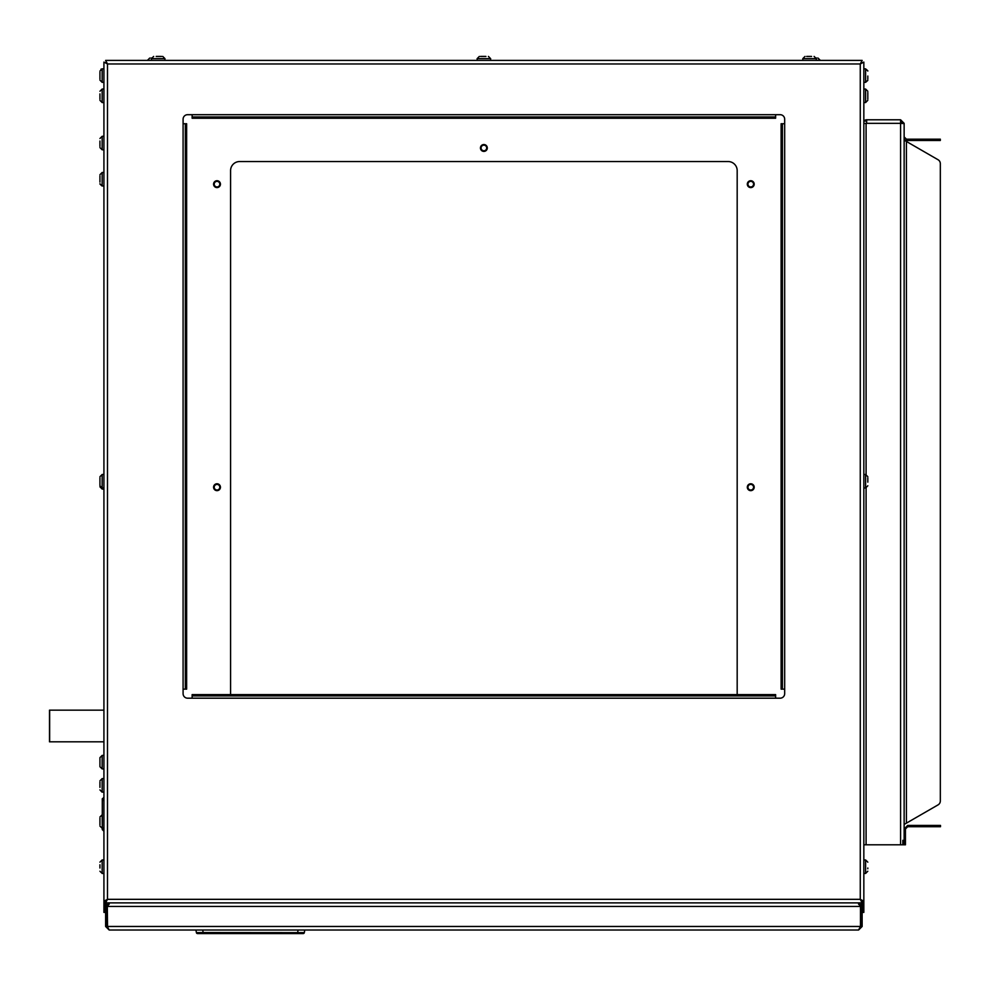 <?xml version="1.0" encoding="UTF-8"?>
<svg xmlns="http://www.w3.org/2000/svg" width="990" height="990" viewBox="0 0 990 990"><rect width="100%" height="100%" fill="white"/><g stroke="black" fill="none" stroke-linecap="round" stroke-linejoin="round"><path stroke-width="1.49" d="M862.154 60.402L860.273 63.966L862.154 60.402L105.608 60.402L107.489 63.966L105.608 60.402M780.157 114.692L187.605 114.692A4.529 4.529 0 0 0 183.088 119.208L183.088 693.668A4.529 4.529 0 0 0 187.605 698.185L780.157 698.185A4.529 4.529 0 0 0 784.674 693.668L784.674 119.208A4.529 4.529 0 0 0 780.157 114.692M775.628 698.185L775.628 695.921L743.391 695.921L743.391 694.621L775.628 694.621L775.628 695.921M192.134 695.921L192.134 694.621L224.359 694.621L224.359 695.921L192.134 695.921L192.134 698.185M224.359 694.621L743.391 694.621M224.359 695.921L743.391 695.921M784.674 123.738L782.409 123.738L782.409 155.962L781.11 155.962L781.11 123.738L782.409 123.738M782.409 689.139L781.11 689.139L781.11 656.902L782.409 656.902L782.409 689.139L784.674 689.139M781.11 656.902L781.11 155.962M782.409 656.902L782.409 155.962M192.134 114.692L192.134 116.944L775.628 116.944L775.628 114.692M224.359 116.944L224.359 118.243L192.134 118.243L192.134 116.944M775.628 116.944L775.628 118.243L743.391 118.243L743.391 116.944M224.359 118.243L743.391 118.243M183.088 689.139L185.34 689.139L185.34 123.738L183.088 123.738M185.34 656.902L186.64 656.902L186.64 689.139L185.34 689.139M185.34 123.738L186.64 123.738L186.64 155.962L185.34 155.962M186.64 656.902L186.64 155.962M860.273 63.966L863.837 62.085L860.273 63.966L107.489 63.966L107.489 899.328L103.925 901.197L107.489 899.328L860.273 899.328L862.154 902.88L860.273 899.328L860.273 63.966M863.837 62.085L863.837 901.197L860.273 899.328L863.837 901.197L863.837 912.396L862.538 912.396L862.538 910.144L863.837 910.144M103.925 62.085L107.489 63.966L103.925 62.085L103.925 910.144L105.225 910.144L105.225 901.754M105.608 902.88L107.489 899.328L105.608 902.88L862.154 902.88M106.264 900.219A3.564 3.564 0 0 1 106.14 900.083L106.759 900.628M861.003 900.628L861.622 900.083M106.92 926.467L105.621 926.467L105.621 906.444L106.92 906.444L106.92 926.467L107.984 928.385L107.019 927.135M860.459 905.182L860.459 906.444L107.304 906.444L109.568 902.88L858.194 902.88L860.459 906.444L860.459 926.467L858.577 930.018L862.141 926.467L862.141 906.444L858.577 903.004M859.778 928.385L860.842 926.467L860.842 906.444L862.141 906.444M107.304 905.182L107.539 927.16M858.577 930.018L109.185 930.018L107.304 926.467L860.459 926.467M105.621 926.467L109.185 930.018M862.141 926.467L860.842 926.467M860.731 927.135L860.001 927.803L860.223 927.147M860.842 906.444L858.577 904.179M109.185 903.004L105.621 906.444M109.185 904.179L106.92 906.444M105.707 900.405A2.265 2.265 0 0 0 106.475 901.024M104.692 901.197A3.564 3.564 0 0 0 105.608 902.026M737.179 694.621L737.179 170.589A9.046 9.046 0 0 0 728.133 161.543L239.629 161.543A9.046 9.046 0 0 0 230.583 170.589L230.583 694.621M862.29 62.655A3.564 3.564 0 0 0 861.35 62.197M862.538 901.16L862.538 910.144M105.225 910.144L105.621 912.396M105.225 912.396L103.925 912.396L103.925 910.144M106.413 62.197A3.564 3.564 0 0 0 105.472 62.655M861.56 904.501A3.564 3.564 0 0 0 861.003 902.88M106.759 902.88A3.564 3.564 0 0 0 106.202 904.501M863.837 121.089L866.658 121.089L866.089 119.79L900.591 119.79L904.142 123.342L902.843 123.342L900.591 121.089M863.837 844.804L904.142 844.804L904.142 123.602L900.591 123.342L900.591 119.79M866.658 119.79L866.658 123.342L900.591 123.342L900.591 844.804M940.327 163.659L940.327 800.947L940.327 163.659A4.529 4.529 0 0 0 938.074 159.749L904.142 140.159M938.074 804.87L906.407 823.148L938.074 804.87A4.529 4.529 0 0 0 940.327 800.947M904.142 824.447L906.407 823.148L906.407 141.459M902.843 840.287L902.843 844.804M866.658 123.342L863.837 123.515M863.837 120.594L866.089 119.79M938.074 139.182L940.327 139.182L940.327 140.481L938.074 140.481L938.074 139.182L906.407 139.182L904.142 136.917L904.142 123.342M906.407 139.182L906.407 140.481L904.142 139.664M938.074 140.481L906.407 140.481M905.442 828.976L904.142 828.976L907.706 825.413L907.706 826.712L905.442 828.976L905.442 833.493L904.142 833.493L904.142 840.287L905.442 840.287L905.442 844.804L904.142 844.804M905.442 833.493L905.442 840.287M907.706 826.712L937.109 826.712L937.109 825.413L940.5 825.413L940.5 826.712L937.109 826.712M907.706 825.413L937.109 825.413M304.784 930.018L304.326 932.642L304.784 930.018M200.5 930.018L195.946 930.018L196.404 932.642L195.946 930.018L202.715 930.018L203.16 932.555L304.326 932.642A1.126 1.126 10 0 1 303.212 933.57A1.126 1.126 10 0 0 304.326 932.642M210.202 933.57L290.664 933.57M199.733 933.57L303.212 933.57L297.582 933.57L298.027 930.018M197.517 933.57L196.404 932.642L203.16 932.555L203.16 933.57L197.517 933.57L196.404 932.642A1.126 1.126 170 0 0 197.517 933.57M102.799 828.42L103.925 831.229L102.292 829.595L102.292 798.942L103.925 797.321L102.292 798.942L102.799 800.13L102.304 798.757M103.925 827.974L103.245 828.123M103.925 768.921L102.156 768.921L99.941 766.718L99.941 757.635L99.941 759.305L99.941 757.635L102.156 755.42L99.941 757.635M99.941 763.971L99.941 763.166M99.941 761.149L99.941 759.33M867.809 868.02L867.809 868.737M806.664 56.43L811.59 56.43M810.55 56.43L808.187 56.43M99.941 787.384L99.941 781.989M99.941 783.325L99.941 783.981M99.941 784.983L99.941 784.327M816.218 58.051L816.849 58.051M753.464 184.858A2.797 2.797 0 0 1 748.787 186.157A2.797 2.797 0 0 1 749.999 181.455A2.797 2.797 0 0 1 753.464 184.858M754.083 185.006A3.44 3.44 0 0 1 748.341 186.615A3.44 3.44 0 0 1 749.826 180.848A3.44 3.44 0 0 1 754.083 185.006M867.809 76.044L867.809 79.089M156.197 56.43L161.58 56.43M158.561 56.43L156.841 56.43M480.509 56.43L485.917 56.43M481.87 56.43L482.514 56.43M99.941 182.111L99.941 175.874M99.941 146.421L99.941 141.025M99.941 145.926L99.941 145.084M99.941 824.905L99.941 818.173M99.941 819.51L99.941 820.166M99.941 824.41L99.941 823.569M99.941 485.174L99.941 477.749M219.718 487.909A2.797 2.797 0 0 1 215.053 489.221A2.797 2.797 0 0 1 216.253 484.518A2.797 2.797 0 0 1 219.718 487.909M220.337 488.07A3.44 3.44 0 0 1 214.607 489.666A3.44 3.44 0 0 1 216.08 483.9A3.44 3.44 0 0 1 220.337 488.07M219.718 184.858A2.797 2.797 0 0 1 215.053 186.157A2.797 2.797 0 0 1 216.253 181.455A2.797 2.797 0 0 1 219.718 184.858M220.337 185.006A3.44 3.44 0 0 1 214.607 186.615A3.44 3.44 0 0 1 216.08 180.848A3.44 3.44 0 0 1 220.337 185.006M486.597 148.673A2.797 2.797 0 0 1 481.92 149.973A2.797 2.797 0 0 1 483.12 145.27A2.797 2.797 0 0 1 486.597 148.673M487.204 148.822A3.44 3.44 0 0 1 481.474 150.43A3.44 3.44 0 0 1 482.959 144.664A3.44 3.44 0 0 1 487.204 148.822M753.464 487.909A2.797 2.797 0 0 1 748.787 489.221A2.797 2.797 0 0 1 749.999 484.518A2.797 2.797 0 0 1 753.464 487.909M754.083 488.07A3.44 3.44 0 0 1 748.341 489.666A3.44 3.44 0 0 1 749.826 483.9A3.44 3.44 0 0 1 754.083 488.07M99.941 868.02L99.941 864.777M99.941 865.384L99.941 866.993M150.913 58.051L151.532 58.051M867.809 77.567L867.809 76.094M867.797 70.748L865.607 68.855L865.607 82.343L867.797 80.438M99.941 79.089L99.941 72.109M867.809 92.392L867.809 99.198M867.809 92.85L867.809 94.483M867.809 97.837L867.809 97.119M867.809 477.848L867.809 482.142M99.941 484.654L99.941 482.563M99.941 479.333L99.941 481.536M99.941 99.198L99.941 93.877M99.941 97.119L99.941 97.837M49.5 741.819L49.5 710.152L103.925 710.152L49.648 710.152L49.648 741.819L103.925 741.819M746.596 694.621L746.596 695.921M221.166 695.921L221.166 694.621M746.596 116.944L746.596 118.243M221.166 118.243L221.166 116.944M782.409 660.107L781.11 660.107M781.11 152.769L782.409 152.769M186.64 660.107L185.34 660.107M185.34 152.769L186.64 152.769M866.089 123.342L866.089 474.557M866.089 487.946L866.089 844.804M297.582 933.57L203.16 933.57M99.941 766.718L102.156 768.921L102.156 755.42L103.925 755.42M863.837 859.951L865.607 859.951L865.607 873.44L867.809 871.237M802.803 60.402L802.803 58.633L816.304 58.633L814.102 56.43M103.925 792.099L102.156 792.099L102.156 778.61L99.941 780.813L102.156 778.61L103.925 778.61M816.304 60.254L820.227 60.254L818.012 58.051M151.458 60.402L151.458 58.633L164.959 58.633L162.744 56.43M477.131 60.402L477.131 58.633L490.632 58.633L488.417 56.43M103.925 185.984L102.156 185.984L102.156 172.483L99.941 174.698L102.156 172.483L103.925 172.483M103.925 149.799L102.156 149.799L102.156 136.298L99.941 138.513M102.292 828.284L102.156 814.795L99.941 816.998M103.925 489.048L102.156 489.048L102.156 474.495L99.941 476.71M103.925 873.44L102.156 873.44L102.156 859.951L99.941 862.154M147.535 60.402L151.458 60.254M865.607 68.855L867.809 71.057L865.607 68.855L863.837 68.855M103.925 82.343L102.156 82.343L102.156 68.855L99.941 71.057L102.156 68.855L100.955 69.201M863.837 89.05L865.607 89.05L865.607 102.552L867.809 100.337M863.837 474.495L865.607 474.495L865.607 487.996L867.809 485.793M103.925 102.552L102.156 102.552L102.156 89.05L99.941 91.253M103.925 800.576L103.245 800.427M102.799 800.13L102.292 798.942M865.607 859.951L867.809 862.154M863.837 873.44L865.607 873.44M802.803 58.633L805.019 56.43M816.304 60.402L816.304 58.633M102.156 792.099L99.941 789.896L102.007 792.099M151.458 58.633L153.66 56.43M164.959 60.402L164.959 58.633M477.131 58.633L479.333 56.43M490.632 60.402L490.632 58.633M102.156 489.048L99.941 486.832L102.156 489.048M99.965 184.053L102.007 185.984M102.156 185.984L99.941 183.781M102.156 149.799L99.941 147.597M103.925 136.298L102.156 136.298M102.156 828.284L99.941 826.081M102.156 873.44L99.941 871.237M103.925 859.951L102.156 859.951M147.535 60.254L149.738 58.051M865.607 82.343L867.809 80.141L865.607 82.343L863.837 82.343M102.156 82.343L99.941 80.141L102.143 82.343M103.925 68.855L102.156 68.855M865.607 89.05L867.809 91.253M863.837 102.552L865.607 102.552M865.607 474.495L867.809 476.71M863.837 487.996L865.607 487.996M103.925 487.996L102.156 487.996L99.941 485.793M103.925 474.495L102.156 474.495M102.156 102.552L99.941 100.337M103.925 89.05L102.156 89.05"/></g></svg>
